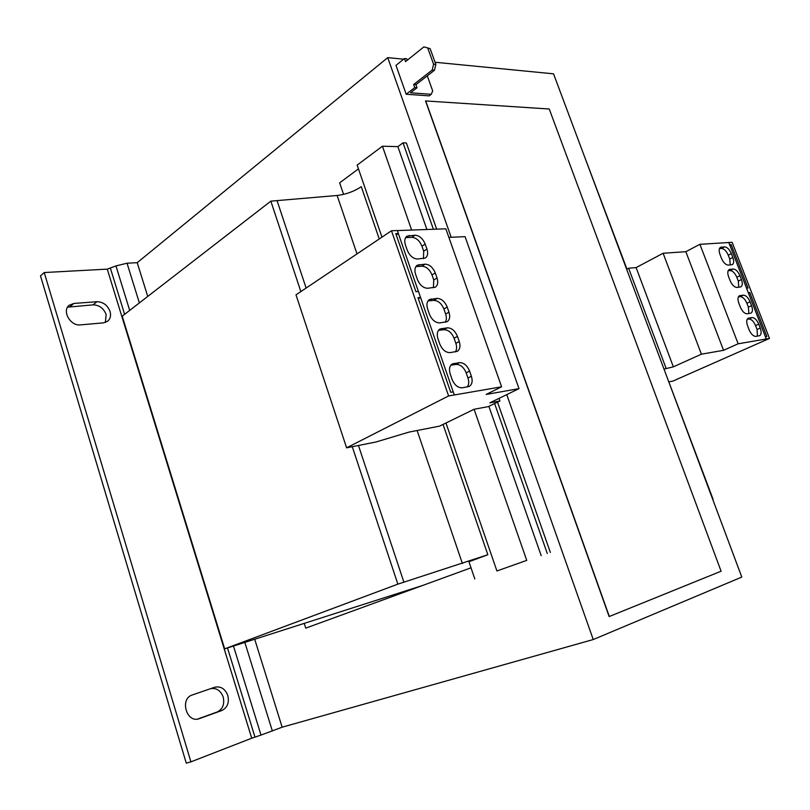 <?xml version="1.0" encoding="UTF-8"?>
<svg xmlns="http://www.w3.org/2000/svg" width="810" height="810" viewBox="0 0 810 810"><rect width="100%" height="100%" fill="white"/><g stroke="black" fill="none" stroke-linecap="round" stroke-linejoin="round"><path stroke-width="1.21" d="M110.049 311.465C107.528 305.157 103.153 301.897 96.957 301.715L73.912 303.436L69.194 305.269C61.621 310.807 70.49 326.329 80.392 324.891L103.417 322.856L107.629 321.256C110.373 318.887 111.183 315.627 110.049 311.465M105.401 322.451L106.15 314.553C103.629 308.266 99.276 305.026 93.089 304.854L67.564 307.172M227.802 695.496C225.109 688.723 220.745 685.969 214.721 687.255L192.294 694.97C179.486 698.676 186.472 723.35 199.068 718.743L221.788 710.532C227.387 707.717 229.392 702.705 227.802 695.496M197.559 719.077L217.161 711.99C222.75 709.175 224.755 704.184 223.185 697.015C220.664 690.525 216.483 687.741 210.661 688.652M403.643 59.181L387.737 57.632L137.224 262.683L127.028 263.209L115.962 265.923L107.264 269.123L44.226 272.545L190.907 761.866L251.718 738.214L107.264 269.123M506.746 394.622L593.244 639.546L282.143 727.198L261.002 735.075L233.472 646.036L422.759 585.428M713.104 499.365L664.848 371.375M626.95 269.102L582.785 152.007M499 398.399L499.912 401.001L488.207 406.63L474.083 409.273L526.743 560.378L496.915 570.979L445.966 423.002L474.083 409.273M496.915 570.979L526.743 560.378M541.191 555.65L488.855 406.316M426.9 229.493L397.872 146.65L382.431 146.205L357.159 165.098L381.966 237.138M411.642 230.05L382.431 146.205M379.252 238.96L361.28 186.695C354.223 191.403 346.174 194.339 337.122 195.483L270.844 201.143L122.209 316.194L224.664 648.861L233.493 646.036M474.832 578.978L468.939 561.735L487.843 554.739L397.862 584.142L224.664 648.861M550.375 552.471L497.512 402.155M436.671 229.139L406.357 142.955L403.036 142.844L397.872 146.65M547.276 553.483L494.606 403.552M433.39 229.26L403.036 142.844M358.455 168.855L339.643 182.847L343.572 194.37M403.927 582.248L358.455 445.48M306.119 288.046L277.202 201.062M397.862 584.142L352.279 446.705M300.844 291.59L270.844 201.143M190.907 761.866L186.26 763.131L40.5 275.886L44.226 272.545M261.002 735.075L251.718 738.214M137.224 262.683L147.744 296.43M254.755 639.394L282.143 727.198M304.246 623.437L305.745 628.135L471.015 567.81M499.912 401.001L489.827 402.864L519.018 388.638L486.162 394.45L501.613 386.805L454.288 394.976L453.276 391.868L450.735 392.293L417.98 297.695L420.562 297.462L418.476 291.448L415.894 291.671L395.786 233.604L398.399 233.503L397.366 230.536L391.483 230.759L295.994 294.85L346.609 447.829L375.931 442.007L409.02 432.094L439.567 426.131L445.966 423.002M501.613 386.805L445.854 228.805L397.376 230.577M519.018 388.638L465.072 236.662L448.882 237.37M396.242 234.93L398.399 233.503M454.349 394.946L448.608 395.938L391.483 230.759M425.139 264.151L417.282 265.194C414.872 267.006 414.315 270.054 415.621 274.347L417.393 279.46C419.813 285.13 423.235 288.066 427.69 288.279L435.324 287.185C437.795 285.383 438.362 282.305 437.025 277.972L435.264 272.93C432.904 267.371 429.533 264.445 425.139 264.151L421.868 266.196L415.884 266.601M405.456 245.035L407.217 250.118C409.617 255.747 413.049 258.724 417.514 259.028L425.351 258.025C427.7 256.254 428.227 253.267 426.931 249.085L425.189 244.083C422.84 238.555 419.458 235.599 415.044 235.214L406.995 236.166C404.696 237.948 404.18 240.904 405.456 245.035M418.406 291.448L398.338 233.543M427.65 309.025L429.442 314.199C431.872 319.899 435.304 322.795 439.729 322.896L447.12 321.702C449.732 319.869 450.36 316.68 448.973 312.154L447.201 307.071C444.822 301.472 441.45 298.586 437.076 298.404L429.472 299.538C426.91 301.391 426.303 304.55 427.65 309.025M447.333 327.817L439.941 329.032C437.248 330.905 436.6 334.166 437.987 338.823L439.8 344.017C442.24 349.758 445.662 352.623 450.066 352.623L457.245 351.348C459.989 349.485 460.657 346.204 459.24 341.506L457.447 336.383C455.058 330.753 451.686 327.898 447.333 327.817L443.981 329.7L438.473 330.358M453.215 391.878L420.562 297.462M418.355 298.789L420.501 297.493M459.462 362.627L452.334 363.933C449.489 365.837 448.791 369.218 450.228 374.078L452.041 379.323C454.501 385.104 457.923 387.929 462.308 387.808L469.223 386.441C472.119 384.548 472.848 381.145 471.38 376.235L469.577 371.071C467.167 365.401 463.796 362.586 459.462 362.627L456.06 364.429L450.856 365.199M448.608 395.938L346.609 447.829M663.997 369.107L673.353 366.839L701.409 354.183L723.553 350.315L738.153 343.794L769.5 338.428L672.887 381.095L669.121 381.834M626.646 269.274L628.621 268.211L636.113 267.604L663.106 253.257L685.837 251.697L699.891 244.316L728.818 242.524L766.28 338.995M628.621 268.211L666.043 368.175M728.818 242.524L729.678 244.752M746.557 288.218L748.308 292.714M728.868 242.494L732.119 242.291L769.5 338.428M729.729 244.721L731.177 244.63L729.891 245.288M746.617 288.188L748.045 288.026L731.177 244.63M636.113 267.604L673.353 366.839M663.106 253.257L701.409 354.183M685.837 251.697L723.553 350.315M699.891 244.316L738.153 343.794M728.301 265.113L732.311 264.637C733.931 263.503 734.113 261.114 732.847 257.459L731.359 253.631C729.466 249.389 727.228 247.141 724.626 246.878L720.525 247.313C718.915 248.447 718.733 250.827 719.989 254.472L721.487 258.349C723.411 262.642 725.679 264.9 728.301 265.113M741.423 279.561L739.935 275.704C738.031 271.451 735.794 269.224 733.212 269.011L729.202 269.507C727.542 270.661 727.35 273.091 728.635 276.817L730.144 280.716C732.068 285.029 734.336 287.267 736.938 287.428L740.856 286.892C742.527 285.748 742.719 283.298 741.423 279.561L738.295 281.09L736.806 277.243C734.913 272.99 732.675 270.773 730.083 270.57L728.129 270.742M760.246 328.04L758.737 324.142C756.823 319.849 754.586 317.662 752.034 317.571L748.237 318.198C746.476 319.373 746.253 321.924 747.589 325.843L749.118 329.791C751.062 334.155 753.32 336.352 755.892 336.383L759.598 335.704C761.38 334.54 761.602 331.989 760.246 328.04L757.056 329.478L755.548 325.59C753.644 321.297 751.407 319.12 748.855 319.029L747.184 319.272M747.144 313.794L750.951 313.176C752.682 312.012 752.885 309.511 751.558 305.664L750.05 301.786C748.146 297.513 745.909 295.306 743.347 295.164L739.449 295.731C737.738 296.885 737.535 299.386 738.841 303.213L740.36 307.142C742.294 311.475 744.562 313.693 747.144 313.794M765.399 336.717L766.341 338.965M748.369 292.693L749.787 292.521L748.481 293.149M765.46 336.687L766.867 336.454L749.787 292.521M425.533 100.936L609.14 616.562L721.092 571.212L549.241 109.006L425.533 100.936M435.041 62.248L553.544 73.832L741.798 577.074L593.244 639.546M406.964 59.505L408.027 59.606M387.737 57.632L451.18 237.269M413.657 84.503L432.206 70.045L433.583 64.253L435.841 64.466L434.464 70.257L415.915 84.675L413.657 84.503L414.76 87.601L406.195 94.243L429.189 95.864L431.254 94.294L432.692 90.933L427.295 75.826M406.195 94.243L395.979 65.367L404.433 58.543L405.526 61.621L423.903 46.869L430.15 48.64L423.903 46.869M435.841 64.466L430.15 48.64M415.915 84.675L417.008 87.774L410.508 92.806L431.254 94.294M407.227 60.254L406.701 58.765L404.433 58.543M433.583 64.253L427.893 48.397M414.76 87.601L417.008 87.774M434.464 70.257L432.206 70.045M609.322 616.511L425.675 100.825M748.835 313.561L748.399 307.142L746.901 303.274C744.997 299.011 742.76 296.804 740.188 296.662L738.386 296.885M757.441 336.13L757.056 329.478M738.781 287.226L738.295 281.09M730.266 264.951L729.739 259.028L728.261 255.201C726.378 250.968 724.13 248.731 721.528 248.468L719.452 248.609M467.279 386.977C468.929 384.72 469.162 381.723 467.957 377.997L466.165 372.843C463.765 367.193 460.404 364.389 456.06 364.429M455.331 351.894C456.83 349.717 457.002 346.862 455.868 343.349L454.086 338.236C451.707 332.626 448.335 329.781 443.981 329.7M445.227 322.279C446.604 320.152 446.735 317.419 445.652 314.067L443.88 308.995C441.511 303.416 438.139 300.53 433.765 300.368L428.034 300.905M423.478 258.663L423.691 251.151L421.949 246.169C419.61 240.651 416.229 237.705 411.814 237.33L405.628 237.613M433.441 287.793L433.745 279.966L431.993 274.944C429.634 269.396 426.262 266.48 421.868 266.196M96.957 301.715L93.089 304.854M487.843 554.739L443.04 424.43M462.388 563.497L417.12 430.505M356.997 253.894L337.122 195.483M254.968 737.049L227.499 647.949M124.618 314.32L110.444 268.343M129.701 310.392L115.962 265.923M272.363 731.015L244.863 642.482M139.371 302.91L127.028 263.209M748.399 307.142L751.558 305.664M746.901 303.274L750.05 301.786M740.188 296.662L743.347 295.164M738.922 296.106L740.077 295.549M755.548 325.59L758.737 324.142M748.855 319.029L752.034 317.571M747.751 318.512L748.794 318.036M736.806 277.243L739.935 275.704M730.083 270.57L733.212 269.011M728.615 269.963L729.921 269.315M729.739 259.028L732.847 257.459M728.261 255.201L731.359 253.631M721.528 248.468L724.626 246.878M719.887 247.83L721.315 247.101M466.165 372.843L469.577 371.071M451.099 364.905L453.833 363.447M467.957 377.997L471.38 376.235M454.086 338.236L457.447 336.383M438.575 330.227L441.673 328.475M455.868 343.349L459.24 341.506M428.085 300.895L431.396 298.93M445.652 314.067L448.973 312.154M443.88 308.995L447.201 307.071M433.765 300.368L437.076 298.404M406.083 237.573L409.303 235.447M423.691 251.151L426.931 249.085M421.949 246.169L425.189 244.083M411.814 237.33L415.044 235.214M431.993 274.944L435.264 272.93M416.158 266.571L419.418 264.526M433.745 279.966L437.025 277.972M198.693 718.855L199.442 718.622M221.788 710.532L217.161 711.99M73.912 303.436L70.085 306.615"/></g></svg>
